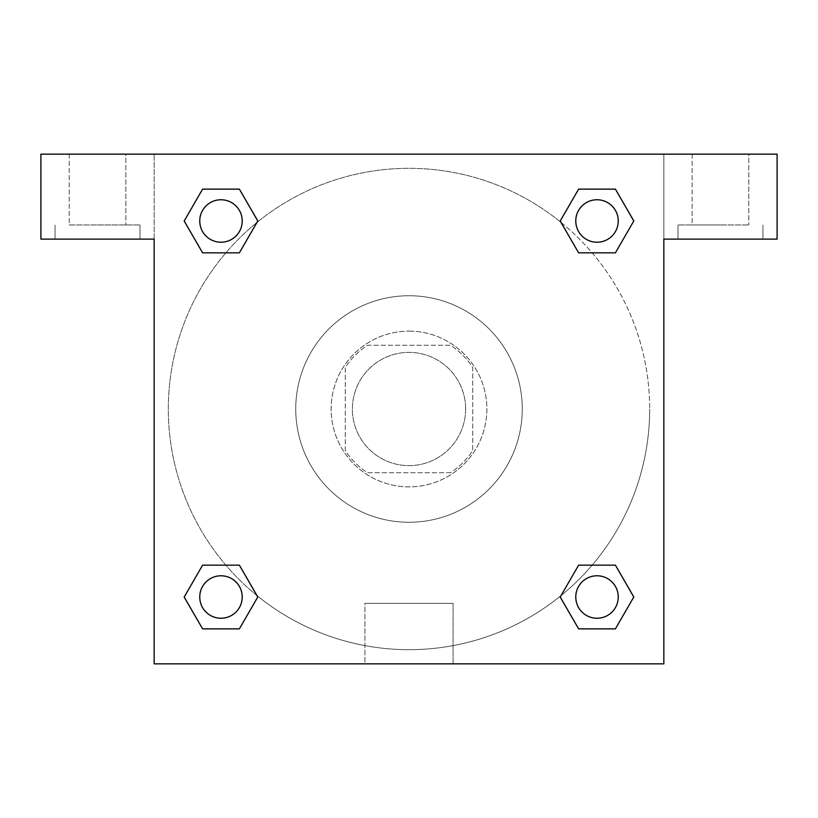 <?xml version="1.0" encoding="UTF-8"?>
<svg xmlns="http://www.w3.org/2000/svg" width="818" height="818" viewBox="0 0 818 818"><rect width="100%" height="100%" fill="white"/><g stroke="black" fill="none" stroke-linecap="round" stroke-linejoin="round"><path stroke-width="0.61" stroke-dasharray="4.09 3.07" d="M465.626 409A56.626 56.626 0 0 0 380.687 359.961A56.626 56.626 0 0 0 380.687 458.039A56.626 56.626 0 0 0 465.626 409A56.626 56.626 0 0 0 380.687 359.961A56.626 56.626 0 0 0 380.687 458.039A56.626 56.626 0 0 0 465.626 409M450.534 472.712L367.466 472.712A76.054 76.054 0 0 1 345.288 450.534L345.288 367.466A76.054 76.054 0 0 1 367.466 345.288L450.534 345.288A76.054 76.054 0 0 1 472.712 367.466L472.712 450.534A76.054 76.054 0 0 1 450.534 472.712L367.466 472.712A76.054 76.054 0 0 1 345.288 450.534L345.288 367.466A76.054 76.054 0 0 1 367.466 345.288L450.534 345.288A76.054 76.054 0 0 1 472.712 367.466L472.712 450.534A76.054 76.054 0 0 1 450.534 472.712M409 331.137A77.863 77.863 0 0 1 476.434 447.937A77.863 77.863 0 0 1 341.566 447.937A77.863 77.863 0 0 1 409 331.137A77.863 77.863 0 0 0 331.137 409A77.863 77.863 0 0 0 409 486.863A77.863 77.863 0 0 0 486.863 409A77.863 77.863 0 0 0 409 331.137M522.262 409A113.262 113.262 0 0 0 352.374 310.912A113.262 113.262 0 0 0 352.374 507.088A113.262 113.262 0 0 0 522.262 409A113.262 113.262 0 0 0 352.374 310.912A113.262 113.262 0 0 0 352.374 507.088A113.262 113.262 0 0 0 522.262 409M578.623 252.844L560.228 220.983L578.623 252.844L560.228 220.983L578.623 189.132L615.402 189.132L633.797 220.983L615.402 252.844L592.14 252.844M615.402 189.132L578.623 189.132L560.228 220.983L578.623 189.132L615.402 189.132L633.797 220.983L615.402 252.844L633.797 220.983L615.402 189.132L633.838 220.962M256.924 595.545A240.676 240.676 0 0 1 222.414 256.975A240.676 240.676 0 0 1 560.984 222.373L560.187 221.013M592.14 565.156L615.402 565.156L592.14 565.156L615.402 565.156L633.797 597.017L615.402 628.868L578.623 628.868L560.187 597.038M633.838 596.987L615.402 565.156L633.797 597.017L615.402 628.868L578.623 628.868L560.228 597.017L578.623 565.156M225.86 252.844L202.598 252.844L225.86 252.844L202.598 252.844L184.203 220.983L202.639 252.813M257.016 222.373L257.813 221.013M202.639 189.152L184.203 220.983L202.598 252.844L184.203 220.983L202.598 189.132L239.377 189.132L202.598 189.132L239.377 189.132L257.772 220.983L239.337 189.152M202.598 189.132L184.162 220.962M154.162 154.162L663.838 154.162L663.838 663.838L154.162 663.838L154.162 154.162L40.9 154.162L777.1 154.162L663.838 154.162L663.838 239.112L663.838 154.162L40.9 154.162L40.9 239.112L154.162 239.112L154.162 154.162L154.162 239.112L40.9 239.112L40.9 154.162L40.9 239.112L154.162 239.112L154.162 154.162M239.377 565.156L257.772 597.017L239.377 565.156L257.772 597.017L239.377 628.868L202.598 628.868L184.162 597.038M202.598 628.868L184.203 597.017L202.598 628.868L239.377 628.868L257.772 597.017L239.377 628.868L202.598 628.868L184.203 597.017L202.598 565.156L225.86 565.156M561.076 222.455A240.676 240.676 0 0 1 649.676 409A240.676 240.676 0 0 0 288.662 200.563A240.676 240.676 0 0 0 288.662 617.437A240.676 240.676 0 0 0 649.676 409A240.676 240.676 0 0 1 257.016 595.627L257.813 596.987M154.162 428.468L154.173 389.532L154.162 428.468M154.162 663.838L154.162 239.112L154.162 663.838L663.838 663.838L154.162 663.838M97.526 239.112L140.001 239.112L97.526 239.112M97.526 224.95L140.001 224.95L97.526 224.95M69.213 224.95L125.849 224.95L69.213 224.95L125.849 224.95L69.213 224.95L69.213 154.162L125.849 154.162L125.849 224.95L125.849 154.162L69.213 154.162L125.849 154.162L69.213 154.162L69.213 224.95M364.92 663.838L453.08 663.838L364.92 663.838L364.92 603.357L453.08 603.357L364.92 603.357L453.08 603.357L364.92 603.357L364.92 663.838L453.08 663.838L364.92 663.838M663.838 389.532L663.827 428.468L663.838 389.532M663.838 239.112L663.838 663.838L663.838 239.112L777.1 239.112L663.838 239.112L663.838 154.162L663.838 239.112L777.1 239.112L777.1 154.162L663.838 154.162L663.838 239.112M720.474 239.112L677.999 239.112L720.474 239.112M720.474 224.95L677.999 224.95L720.474 224.95M692.151 224.95L748.787 224.95L692.151 224.95L748.787 224.95L692.151 224.95L692.151 154.162L748.787 154.162L748.787 224.95L748.787 154.162L692.151 154.162L748.787 154.162L692.151 154.162L692.151 224.95M777.1 239.112L777.1 154.162L777.1 239.112M409 154.162L389.532 154.162L409 154.162M409 154.173L428.468 154.173L409 154.173M242.22 220.983A21.237 21.237 0 0 0 210.369 202.598A21.237 21.237 0 0 0 210.369 239.377A21.237 21.237 0 0 0 242.22 220.983A21.237 21.237 0 0 0 210.369 202.598A21.237 21.237 0 0 0 210.369 239.377A21.237 21.237 0 0 0 242.22 220.983A21.237 21.237 0 0 0 210.369 202.598A21.237 21.237 0 0 0 210.369 239.377A21.237 21.237 0 0 0 242.22 220.983A21.237 21.237 0 0 0 210.369 202.598A21.237 21.237 0 0 0 210.369 239.377A21.237 21.237 0 0 0 242.22 220.983A21.237 21.237 0 0 0 210.369 202.598A21.237 21.237 0 0 0 210.369 239.377A21.237 21.237 0 0 0 242.22 220.983M618.255 220.983A21.237 21.237 0 0 0 586.394 202.598A21.237 21.237 0 0 0 586.394 239.377A21.237 21.237 0 0 0 618.255 220.983A21.237 21.237 0 0 0 586.394 202.598A21.237 21.237 0 0 0 586.394 239.377A21.237 21.237 0 0 0 618.255 220.983A21.237 21.237 0 0 0 586.394 202.598A21.237 21.237 0 0 0 586.394 239.377A21.237 21.237 0 0 0 618.255 220.983A21.237 21.237 0 0 0 586.394 202.598A21.237 21.237 0 0 0 586.394 239.377A21.237 21.237 0 0 0 618.255 220.983A21.237 21.237 0 0 0 586.394 202.598A21.237 21.237 0 0 0 586.394 239.377A21.237 21.237 0 0 0 618.255 220.983M242.22 597.017A21.237 21.237 0 0 0 210.369 578.623A21.237 21.237 0 0 0 210.369 615.402A21.237 21.237 0 0 0 242.22 597.017A21.237 21.237 0 0 0 210.369 578.623A21.237 21.237 0 0 0 210.369 615.402A21.237 21.237 0 0 0 242.22 597.017A21.237 21.237 0 0 0 210.369 578.623A21.237 21.237 0 0 0 210.369 615.402A21.237 21.237 0 0 0 242.22 597.017A21.237 21.237 0 0 0 210.369 578.623A21.237 21.237 0 0 0 210.369 615.402A21.237 21.237 0 0 0 242.22 597.017A21.237 21.237 0 0 0 210.369 578.623A21.237 21.237 0 0 0 210.369 615.402A21.237 21.237 0 0 0 242.22 597.017M618.255 597.017A21.237 21.237 0 0 0 586.394 578.623A21.237 21.237 0 0 0 586.394 615.402A21.237 21.237 0 0 0 618.255 597.017A21.237 21.237 0 0 1 597.017 618.255A21.237 21.237 0 0 1 575.78 597.017A21.237 21.237 0 0 1 597.017 575.78A21.237 21.237 0 0 1 618.255 597.017A21.237 21.237 0 0 0 586.394 578.623A21.237 21.237 0 0 0 586.394 615.402A21.237 21.237 0 0 0 618.255 597.017A21.237 21.237 0 0 0 586.394 578.623A21.237 21.237 0 0 0 586.394 615.402A21.237 21.237 0 0 0 618.255 597.017A21.237 21.237 0 0 0 586.394 578.623A21.237 21.237 0 0 0 586.394 615.402A21.237 21.237 0 0 0 618.255 597.017M428.468 154.162L389.532 154.173L428.468 154.162M239.377 252.844L257.772 220.983L239.377 252.844L257.772 220.983L239.377 189.132L257.772 220.983L239.337 252.813M578.623 628.868L560.228 597.017L578.623 628.868L615.402 628.868L633.797 597.017L615.402 565.156M184.203 597.017L202.598 565.156L184.203 597.017M140.001 239.112L140.001 224.95L140.001 239.112M55.062 239.112L55.062 224.95L55.062 239.112M453.08 663.838L453.08 603.357L453.08 663.838M762.938 239.112L762.938 224.95L762.938 239.112M677.999 239.112L677.999 224.95L677.999 239.112"/><path stroke-width="1.23" d="M592.14 252.844L615.402 252.844L578.623 252.844L560.228 220.983L578.623 189.132L615.402 189.132L633.797 220.983L615.402 252.844L578.623 252.844L592.14 252.844L578.623 252.844L560.984 222.373A240.676 240.676 0 0 1 561.076 222.455M615.402 565.156L578.623 565.156L615.402 565.156L633.797 597.017L615.402 628.868L578.623 628.868L560.228 597.017L578.623 565.156L615.402 565.156L633.838 596.987M225.86 252.844L202.598 252.844L239.377 252.844L202.598 252.844L184.203 220.983L202.598 189.132L239.377 189.132L257.772 220.983L239.377 252.844L225.86 252.844L239.377 252.844L257.016 222.373M225.86 565.156L202.598 565.156L239.377 565.156L257.772 597.017L239.377 628.868L202.598 628.868L184.203 597.017L202.598 565.156L239.377 565.156L225.86 565.156L239.377 565.156L257.016 595.627A240.676 240.676 0 0 1 256.924 595.545M777.1 154.162L40.9 154.162L40.9 239.112L154.162 239.112L154.162 663.838L663.838 663.838L663.838 239.112L777.1 239.112L777.1 154.162M202.598 252.844L184.162 221.013M239.377 189.132L202.598 189.132L239.377 189.132L257.813 220.962M239.377 565.156L257.813 596.987M202.598 628.868L239.377 628.868L202.598 628.868L184.162 597.038M578.623 628.868L615.402 628.868L578.623 628.868L560.187 597.038M578.623 252.844L560.187 221.013M615.402 189.132L578.623 189.132L615.402 189.132L633.838 220.962M618.255 597.017A21.237 21.237 0 0 0 586.394 578.623A21.237 21.237 0 0 0 586.394 615.402A21.237 21.237 0 0 0 618.255 597.017M242.22 597.017A21.237 21.237 0 0 0 210.369 578.623A21.237 21.237 0 0 0 210.369 615.402A21.237 21.237 0 0 0 242.22 597.017M618.255 220.983A21.237 21.237 0 0 0 586.394 202.598A21.237 21.237 0 0 0 586.394 239.377A21.237 21.237 0 0 0 618.255 220.983M242.22 220.983A21.237 21.237 0 0 0 210.369 202.598A21.237 21.237 0 0 0 210.369 239.377A21.237 21.237 0 0 0 242.22 220.983M578.623 565.156L592.14 565.156"/></g></svg>
